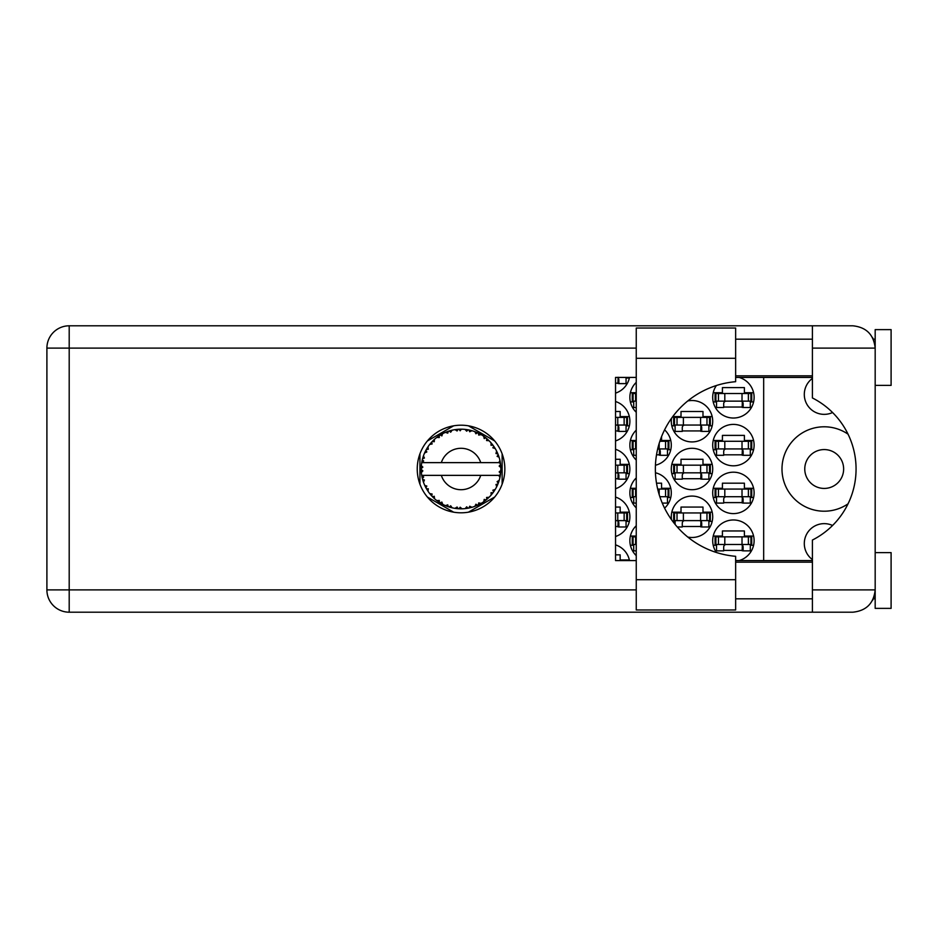 <?xml version="1.0" encoding="UTF-8"?>
<svg xmlns="http://www.w3.org/2000/svg" width="938" height="938" viewBox="0 0 938 938"><rect width="100%" height="100%" fill="white"/><g stroke="black" fill="none" stroke-linecap="round" stroke-linejoin="round"><path stroke-width="1.41" d="M848.034 434.165A42.21 42.21 0 0 0 781.987 469A42.21 42.21 0 0 0 848.034 503.835M812.414 559.587A19.909 19.909 0 0 1 832.569 525.479M804.769 469A19.428 19.428 0 0 0 824.197 488.428A19.428 19.428 0 0 0 843.637 469A19.428 19.428 0 0 0 824.197 449.572A19.428 19.428 0 0 0 804.769 469M832.569 412.521A19.909 19.909 0 0 1 812.414 378.413M739.097 560.584A20.706 20.706 0 0 0 733.41 519.969A20.706 20.706 0 0 0 716.398 552.482M636.245 525.737A20.706 20.706 0 0 0 636.245 555.624M712.704 492.896A20.706 20.706 0 0 0 733.41 513.602A20.706 20.706 0 0 0 754.117 492.896A20.706 20.706 0 0 0 733.41 472.189A20.706 20.706 0 0 0 712.704 492.896M636.245 477.946A20.706 20.706 0 0 0 636.245 507.833M664.596 508.138A20.706 20.706 0 0 0 655.439 472.764M712.704 445.104A20.706 20.706 0 0 0 733.41 465.811A20.706 20.706 0 0 0 754.117 445.104A20.706 20.706 0 0 0 733.41 424.398A20.706 20.706 0 0 0 712.704 445.104M636.245 430.167A20.706 20.706 0 0 0 636.245 460.054M655.439 465.236A20.706 20.706 0 0 0 664.596 429.862M716.398 385.518A20.706 20.706 0 0 0 733.41 418.031A20.706 20.706 0 0 0 739.097 377.416M636.245 382.376A20.706 20.706 0 0 0 636.245 412.263M687.812 537.064A20.706 20.706 0 0 0 712.704 516.779A20.706 20.706 0 0 0 691.998 496.073A20.706 20.706 0 0 0 671.491 519.652M615.539 536.489A20.706 20.706 0 0 0 615.539 497.081M671.291 469A20.706 20.706 0 0 0 691.998 489.706A20.706 20.706 0 0 0 712.704 469A20.706 20.706 0 0 0 691.998 448.294A20.706 20.706 0 0 0 671.291 469M615.539 488.698A20.706 20.706 0 0 0 615.539 449.302M671.491 418.348A20.706 20.706 0 0 0 691.998 441.927A20.706 20.706 0 0 0 712.704 421.221A20.706 20.706 0 0 0 687.812 400.936M615.539 440.919A20.706 20.706 0 0 0 615.539 401.511M615.539 393.128A20.706 20.706 0 0 0 629.492 377.416M723.69 550.395L743.13 550.395M753.589 536.055L744.397 536.055L744.397 530.967L722.424 530.967L722.424 536.055L713.22 536.055M723.69 502.604L743.13 502.604M753.589 488.276L744.397 488.276L744.397 483.176L722.424 483.176L722.424 488.276L713.22 488.276M670.764 488.276L661.571 488.276L661.571 483.176L656.518 483.176M723.69 454.824L743.13 454.824M753.589 440.485L744.397 440.485L744.397 435.396L722.424 435.396L722.424 440.485L713.22 440.485M656.518 454.824L660.293 454.824M723.69 407.033L743.13 407.033M753.589 392.705L744.397 392.705L744.397 387.605L722.424 387.605L722.424 392.705L713.22 392.705M629.351 559.951L620.159 559.951L620.159 554.85L615.539 554.85M682.278 526.499L701.718 526.499M712.177 512.171L702.984 512.171L702.984 507.071L681.011 507.071L681.011 512.171L671.807 512.171M615.539 526.499L618.881 526.499M629.351 512.171L620.159 512.171L620.159 507.071L615.539 507.071M682.278 478.72L701.718 478.72M712.177 464.38L702.984 464.38L702.984 459.28L681.011 459.28L681.011 464.38L671.807 464.38M615.539 478.72L618.881 478.72M629.351 464.38L620.159 464.38L620.159 459.28L615.539 459.28M682.278 430.929L701.718 430.929M712.177 416.601L702.984 416.601L702.984 411.501L681.011 411.501L681.011 416.601L672.769 416.601M615.539 430.929L618.881 430.929M629.351 416.601L620.159 416.601L620.159 411.501L615.539 411.501M615.539 383.15L618.881 383.15M713.22 545.295L716.526 545.295M750.294 545.295L753.589 545.295M630.395 545.295L633.701 545.295M636.245 536.055L630.395 536.055M713.22 497.515L716.526 497.515M750.294 497.515L753.589 497.515M630.395 497.515L633.701 497.515M667.469 497.515L670.764 497.515M636.245 488.276L630.395 488.276M713.22 449.724L716.526 449.724M750.294 449.724L753.589 449.724M630.395 449.724L633.701 449.724M667.469 449.724L670.764 449.724M670.764 440.485L661.571 440.485L661.571 436.604M636.245 440.485L630.395 440.485M713.22 401.945L716.526 401.945M750.294 401.945L753.589 401.945M630.395 401.945L633.701 401.945M636.245 392.705L630.395 392.705M672.769 521.399L675.114 521.399M708.882 521.399L712.177 521.399M626.056 521.399L629.351 521.399M671.807 473.62L675.114 473.62M708.882 473.62L712.177 473.62M626.056 473.62L629.351 473.62M671.807 425.829L675.114 425.829M708.882 425.829L712.177 425.829M626.056 425.829L629.351 425.829M626.056 378.049L629.351 378.049M453.617 425.829L427.353 440.989M494.713 440.989L468.449 425.829M502.135 484.16L502.135 453.84M468.449 512.171L494.713 497.011M427.353 497.011L453.617 512.171M419.943 453.84L419.943 484.16M629.492 560.584A20.706 20.706 0 0 0 615.539 544.872M763.673 377.416L763.673 560.584M715.893 401.147L751.725 401.147L751.725 393.503L715.096 393.503L715.096 401.147L715.893 401.147L715.893 393.503M750.928 401.147L750.928 393.503M750.294 401.147L750.294 407.514L743.13 407.514L743.13 403.692A2.544 2.544 0 0 0 740.574 401.147M716.526 401.147L716.526 407.514L723.69 407.514L723.69 403.692A2.544 2.544 0 0 1 726.247 401.147M742.368 401.147L742.169 407.444M742.79 401.546L742.497 407.033M735.638 579.707L735.638 609.97L636.245 609.97L636.245 328.03L735.638 328.03L735.638 381.696A87.609 87.609 0 0 0 655.357 469A87.609 87.609 0 0 0 735.638 556.304L735.638 579.707L636.245 579.707M875.177 552.623L891.1 552.623L891.1 608.375L875.177 608.375L875.177 589.896C873.759 603.345 866.325 610.779 852.877 612.197L812.414 612.197L812.414 589.896L875.177 589.896L875.177 329.625L891.1 329.625L891.1 385.377L875.177 385.377M875.177 339.181L873.313 339.181L872.539 337.586L874.732 343.707M873.77 597.67L872.539 600.414L873.313 598.819L875.177 598.819M461.039 425.195A43.805 43.805 0 0 0 417.234 469A43.805 43.805 0 0 0 461.039 512.805A43.805 43.805 0 0 0 504.843 469A43.805 43.805 0 0 0 461.039 425.195M735.638 598.819L812.414 598.819M735.638 562.179L812.414 562.179M735.638 375.821L812.414 375.821M735.638 339.181L812.414 339.181M812.414 348.104L812.414 325.803L852.877 325.803C866.325 327.221 873.759 334.655 875.177 348.104L812.414 348.104L812.414 397.958A79.636 79.636 0 0 1 812.414 540.042L812.414 589.896M812.414 612.197L69.201 612.197A22.301 22.301 0 0 1 46.9 589.896L46.9 348.104A22.301 22.301 0 0 1 69.201 325.803L812.414 325.803M812.414 560.584L735.638 560.584M636.245 560.584L615.539 560.584L615.539 377.416L636.245 377.416M735.638 377.416L812.414 377.416M875.177 589.896L874.744 594.223M626.056 377.416L626.056 383.619L618.881 383.619L618.881 379.796A2.544 2.544 0 0 0 617.227 377.416M618.13 377.252L617.931 383.548M618.552 377.662L618.259 383.15M615.539 425.043L627.487 425.043L627.487 417.387L615.539 417.387M626.69 425.043L626.69 417.387M626.056 425.043L626.056 431.41L618.881 431.41L618.881 427.587A2.544 2.544 0 0 0 616.336 425.043M618.13 425.043L617.931 431.339M618.552 425.442L618.259 430.929M674.481 425.043L710.312 425.043L710.312 417.387L673.683 417.387L673.683 425.043L674.481 425.043L674.481 417.387M709.515 425.043L709.515 417.387M708.882 425.043L708.882 431.41L701.718 431.41L701.718 427.587A2.544 2.544 0 0 0 699.162 425.043M675.114 425.043L675.114 431.41L682.278 431.41L682.278 427.587A2.544 2.544 0 0 1 684.834 425.043M700.956 425.043L700.756 431.339M701.378 425.442L701.085 430.929M615.539 472.822L627.487 472.822L627.487 465.178L615.539 465.178M626.69 472.822L626.69 465.178M626.056 472.822L626.056 479.189L618.881 479.189L618.881 475.367A2.544 2.544 0 0 0 616.336 472.822M618.13 472.822L617.931 479.119M618.552 473.233L618.259 478.72M674.481 472.822L710.312 472.822L710.312 465.178L673.683 465.178L673.683 472.822L674.481 472.822L674.481 465.178M709.515 472.822L709.515 465.178M708.882 472.822L708.882 479.189L701.718 479.189L701.718 475.367A2.544 2.544 0 0 0 699.162 472.822M675.114 472.822L675.114 479.189L682.278 479.189L682.278 475.367A2.544 2.544 0 0 1 684.834 472.822M700.956 472.822L700.756 479.119M701.378 473.233L701.085 478.72M615.539 520.613L627.487 520.613L627.487 512.957L615.539 512.957M626.69 520.613L626.69 512.957M626.056 520.613L626.056 526.98L618.881 526.98L618.881 523.158A2.544 2.544 0 0 0 616.336 520.613M618.13 520.613L617.931 526.91M618.552 521.012L618.259 526.499M674.481 520.613L710.312 520.613L710.312 512.957L673.683 512.957L673.683 520.613L674.481 520.613L674.481 512.957M709.515 520.613L709.515 512.957M708.882 520.613L708.882 526.98L701.718 526.98L701.718 523.158A2.544 2.544 0 0 0 699.162 520.613M675.114 520.613L675.114 524.412M684.834 520.613A2.544 2.544 0 0 0 682.278 523.158L682.278 526.98L677.295 526.98M700.956 520.613L700.756 526.91M701.378 521.012L701.085 526.499M636.245 401.147L633.056 401.147L633.056 393.503L632.271 393.503L632.271 401.147L633.056 401.147M636.245 393.503L633.056 393.503M633.701 401.147L633.701 407.514L636.245 407.514M657.69 448.927L668.9 448.927L668.9 441.282L659.86 441.282M636.245 448.927L633.056 448.927L633.056 441.282L632.271 441.282L632.271 448.927L633.056 448.927M636.245 441.282L633.056 441.282M668.102 448.927L668.102 441.282M667.469 448.927L667.469 455.305L660.293 455.305L660.293 451.483A2.544 2.544 0 0 0 657.749 448.927M633.701 448.927L633.701 455.305L636.245 455.305M659.543 448.927L659.344 455.223M659.965 449.337L659.672 454.824M715.893 448.927L751.725 448.927L751.725 441.282L715.096 441.282L715.096 448.927L715.893 448.927L715.893 441.282M750.928 448.927L750.928 441.282M750.294 448.927L750.294 455.305L743.13 455.305L743.13 451.483A2.544 2.544 0 0 0 740.574 448.927M716.526 448.927L716.526 455.305L723.69 455.305L723.69 451.483A2.544 2.544 0 0 1 726.247 448.927M742.368 448.927L742.169 455.223M742.79 449.337L742.497 454.824M659.86 496.718L668.9 496.718L668.9 489.073L657.69 489.073M636.245 496.718L633.056 496.718L633.056 489.073L632.271 489.073L632.271 496.718L633.056 496.718M636.245 489.073L633.056 489.073M668.102 496.718L668.102 489.073M667.469 496.718L667.469 503.085L662.263 503.085M633.701 496.718L633.701 503.085L636.245 503.085M715.893 496.718L751.725 496.718L751.725 489.073L715.096 489.073L715.096 496.718L715.893 496.718L715.893 489.073M750.928 496.718L750.928 489.073M750.294 496.718L750.294 503.085L743.13 503.085L743.13 499.262A2.544 2.544 0 0 0 740.574 496.718M716.526 496.718L716.526 503.085L723.69 503.085L723.69 499.262A2.544 2.544 0 0 1 726.247 496.718M742.368 496.718L742.169 503.014M742.79 497.117L742.497 502.604M636.245 544.497L633.056 544.497L633.056 536.853L632.271 536.853L632.271 544.497L633.056 544.497M636.245 536.853L633.056 536.853M633.701 544.497L633.701 550.876L636.245 550.876M715.893 544.497L751.725 544.497L751.725 536.853L715.096 536.853L715.096 544.497L715.893 544.497L715.893 536.853M750.928 544.497L750.928 536.853M750.294 544.497L750.294 550.876L743.13 550.876L743.13 547.053A2.544 2.544 0 0 0 740.574 544.497M716.526 544.497L716.526 550.876L723.69 550.876L723.69 547.053A2.544 2.544 0 0 1 726.247 544.497M742.368 544.497L742.169 550.794M742.79 544.908L742.497 550.395M500.822 470.735L500.833 470.466A39.818 39.818 0 0 0 500.833 467.534L500.822 467.323M500.728 472.224L500.81 471.017M422.123 460.523L421.936 461.449M425.477 451.084L425.043 451.964M425.43 451.166L424.691 452.714M430.847 443.041L430.12 443.909M438.468 436.193L437.858 436.616M437.882 436.604L436.979 437.26M451.026 430.46L449.126 430.999A39.818 39.818 0 0 0 448.341 431.257L447.637 431.503M447.379 431.597L446.371 431.972M459.597 429.205L458.952 429.229A39.818 39.818 0 0 0 458.119 429.287L456.794 429.405M457.076 429.381L455.927 429.51M469.539 430.096L468.906 429.967A39.818 39.818 0 0 0 468.085 429.803L467.745 429.745M467.288 429.674L466.116 429.51M466.995 429.627L465.213 429.405M480.127 434.06L478.368 433.145A39.818 39.818 0 0 0 477.618 432.793L477.548 432.758M477.067 432.547L476.293 432.219M485.626 437.671L484.958 437.167M493.869 446.476L493.494 445.937A39.818 39.818 0 0 0 493.001 445.257L492.954 445.198M492.497 444.589L491.641 443.533M491.911 443.862L491.195 443.006M497.574 453.171L497.117 452.139M500.341 462.598L500.165 461.637M500.142 461.508L499.942 460.523L498.77 462.633L480.737 462.633A20.706 20.706 0 0 0 441.329 462.633L480.737 462.633M500.13 476.551L500.493 474.405A39.818 39.818 0 0 0 500.587 473.573L500.599 473.502M500.704 472.529L500.775 471.591M471.755 507.352L471.943 507.294A39.818 39.818 0 0 0 474.722 506.391L477.618 505.207A39.818 39.818 0 0 0 478.368 504.855L481.124 503.378A39.818 39.818 0 0 0 483.598 501.818L486.095 499.942A39.818 39.818 0 0 0 486.74 499.415L489.038 497.304A39.818 39.818 0 0 0 491.043 495.17L493.001 492.743A39.818 39.818 0 0 0 493.494 492.063L495.205 489.448A39.818 39.818 0 0 0 496.612 486.892L497.902 484.043A39.818 39.818 0 0 0 498.207 483.269L498.336 482.953M498.512 482.472L498.934 481.206M498.594 482.238L499.157 480.526M495.205 489.448L492.849 490.211L493.693 491.782M493.974 491.371L494.713 490.246M481.124 503.378L478.697 502.909L478.368 504.855L479.025 504.527M479.951 504.046L480.866 503.53M473.338 506.872L474.522 506.461M459.901 508.806L462.071 508.806A39.818 39.818 0 0 0 464.99 508.619L468.085 508.197A39.818 39.818 0 0 0 468.906 508.033L468.988 508.021M457.463 508.654L458.119 508.713A39.818 39.818 0 0 0 458.952 508.771L459.69 508.795M445.491 505.605L448.341 506.743A39.818 39.818 0 0 0 449.126 507.001L449.196 507.024M450.181 507.317L451.237 507.599M432.887 497.163L433.708 497.972M422.85 480.279L423.237 481.522M421.244 470.466L421.303 471.615M499.215 480.315L497.117 481.628L498.207 483.269L499.215 480.315A39.818 39.818 0 0 0 499.942 477.477L498.77 475.367L480.737 475.367A20.706 20.706 0 0 1 441.329 475.367L421.725 475.367A39.818 39.818 0 0 0 421.737 475.437L421.772 475.636M422.217 477.888L422.37 478.497L423.659 477.008L421.737 475.437L422.37 478.497A39.818 39.818 0 0 0 422.569 479.306L423.495 482.284A39.818 39.818 0 0 0 424.574 485.005L424.656 485.204M424.937 485.814L425.946 487.819L426.825 486.048L424.808 485.521M430.296 494.314L430.812 494.924M425.465 486.904L425.946 487.819A39.818 39.818 0 0 0 426.344 488.546L426.356 488.569M447.707 506.52L448.341 506.743L447.766 504.855L445.421 505.629L447.578 506.485M450.697 505.805L449.126 507.001L452.139 507.81L450.697 505.805M452.104 507.751L452.139 507.81A39.818 39.818 0 0 0 455.012 508.361L455.856 508.478M456.982 508.619L458.119 508.713L457.099 507.024L455.012 508.361L457.322 508.642M462.071 508.806L460.171 507.224L458.952 508.771L462.024 508.759M466.96 508.373L468.085 508.197L466.678 506.813L465.213 508.607M471.943 507.294L469.704 506.227L468.941 508.033M476.563 505.664L477.618 505.207L475.906 504.222L474.921 506.321M485.192 500.658L486.095 499.942L484.196 499.415L483.774 501.689M489.038 497.304L486.576 497.445L486.822 499.344M492.309 493.658L493.001 492.743L491.031 492.696L491.184 495.018M497.457 485.098L497.902 484.043L495.979 484.489L496.706 486.693M423.495 482.284L424.422 479.986L422.604 479.412M426.344 488.546L427.986 491.207L428.303 488.757L426.509 488.85M427.986 491.137L427.986 491.207A39.818 39.818 0 0 0 429.698 493.576L431.726 495.956L432.137 494.021L429.698 493.576L431.726 495.956A39.818 39.818 0 0 0 432.289 496.565L432.312 496.589M432.289 496.565L434.54 498.735L434.247 496.272L432.535 496.812M434.529 498.653L434.54 498.735A39.818 39.818 0 0 0 436.803 500.599L439.347 502.393L439.265 500.423L436.803 500.599L439.347 502.393A39.818 39.818 0 0 0 440.051 502.838L440.344 503.026M441.868 502.076L440.051 502.838L442.771 504.386L441.868 502.076M442.736 504.316L442.771 504.386A39.818 39.818 0 0 0 445.421 505.629L445.937 505.852M421.783 462.293L421.737 462.563A39.818 39.818 0 0 0 421.373 465.459L421.221 468.59A39.818 39.818 0 0 0 421.221 469.41L421.221 469.516M421.373 465.459L421.221 468.59L422.85 467.101L421.35 465.682M421.748 475.507L421.866 476.164M421.936 476.563L422.1 477.325M422.03 477.032L422.206 477.829M421.221 468.59L421.326 466.057M426.673 448.892L426.344 449.454A39.818 39.818 0 0 0 425.946 450.181L424.574 452.995A39.818 39.818 0 0 0 423.495 455.716L422.569 458.694A39.818 39.818 0 0 0 422.37 459.503L422.335 459.608M422.886 457.592L422.569 458.694L424.422 458.014L423.425 455.915M421.314 471.767L421.373 472.541A39.818 39.818 0 0 0 421.725 475.367M422.569 479.306L422.768 480.022M424.644 485.04L425.946 487.819M432.758 440.966L432.289 441.435A39.818 39.818 0 0 0 431.726 442.044L429.698 444.424A39.818 39.818 0 0 0 427.986 446.793L426.743 448.751M426.86 448.563L426.344 449.454L428.303 449.243L427.986 446.793L427.587 447.391M421.279 466.725L421.244 467.382M421.737 475.437L422.03 476.985M421.42 472.482L422.85 470.899L421.221 469.41M421.795 475.484L422.37 478.497M423.495 455.716L423.214 456.548M424.644 452.96L426.825 451.952L425.887 450.275M427.517 447.496L426.989 448.341M445.421 432.371L447.766 433.145L448.341 431.257L445.421 432.371A39.818 39.818 0 0 0 442.771 433.614L440.051 435.162A39.818 39.818 0 0 0 439.347 435.607L436.803 437.401A39.818 39.818 0 0 0 434.54 439.265L432.852 440.872M433.098 440.626L432.289 441.435L434.247 441.728L434.388 439.418M422.37 459.503L421.737 462.563L423.659 460.992L422.288 459.831M422.1 460.652L421.854 461.918M427.47 447.578L427.025 448.294M429.768 444.413L432.137 443.979L431.656 442.126M432.289 441.435L434.106 439.664M440.461 434.904L441.868 435.924L442.584 433.719M423.519 455.774L422.569 458.694M499.989 477.266L500.493 474.405L499.098 475.367M500.833 470.466L499.157 471.896L500.599 473.479M500.775 467.487L500.587 464.427L499.157 466.104L500.833 467.534L500.798 466.796M500.587 464.427A39.818 39.818 0 0 0 500.493 463.595L500.47 463.489M498.852 462.633L500.493 463.595L500.376 462.868M434.54 439.265L433.884 439.863M436.803 437.401L439.265 437.577L439.265 435.666M441.763 434.153L441.153 434.493M455.012 429.639L457.099 430.976L458.119 429.287L455.012 429.639A39.818 39.818 0 0 0 452.139 430.19L451.928 430.237M421.725 462.633L441.329 462.633M499.942 460.523A39.818 39.818 0 0 0 499.215 457.685L499.157 457.486M498.957 456.841L498.207 454.731L497.117 456.372L499.051 457.146M499.157 457.65L498.207 454.731A39.818 39.818 0 0 0 497.902 453.957L497.773 453.64M495.979 453.511L497.902 453.957L496.612 451.108L495.979 453.511M496.589 451.178L496.612 451.108A39.818 39.818 0 0 0 495.205 448.552L495.088 448.364M493.775 446.324L492.849 447.789L495.205 448.552L494.736 447.789M492.802 444.987L491.043 442.83L491.031 445.304L492.942 445.175M491.043 442.83A39.818 39.818 0 0 0 489.038 440.696L488.886 440.543M486.576 440.555L489.038 440.696L486.74 438.585L486.576 440.555M487.244 439.019L486.74 438.585A39.818 39.818 0 0 0 486.095 438.058L486.013 437.987M483.75 436.287L484.196 438.585L485.825 437.835M483.598 436.182A39.818 39.818 0 0 0 481.124 434.622L480.936 434.505M481.124 434.622L478.368 433.145L478.697 435.091L481.124 434.622L480.35 434.177M474.886 431.668L475.906 433.778L477.512 432.746M474.722 431.609A39.818 39.818 0 0 0 471.943 430.706L471.732 430.648M470.841 430.401L468.906 429.967L469.704 431.773L471.943 430.706L471.087 430.472M466.678 431.187L468.085 429.803L464.99 429.381L466.678 431.187M464.99 429.381A39.818 39.818 0 0 0 462.071 429.194L461.859 429.194M460.933 429.182L458.952 429.229L460.171 430.776L461.367 429.182M449.724 430.823L449.126 430.999L450.697 432.195L452.139 430.19L451.319 430.378M427.927 446.875L426.344 449.454M441.939 434.06L441.2 434.47M451.237 430.401L449.783 430.8M449.126 430.999L451.6 430.319M462.071 429.194L459.761 429.205M442.736 433.684L440.051 435.162M456.771 429.405L455.669 429.545M471.943 430.706L469.704 430.132M452.139 430.19L450.228 430.671M461.133 429.182L460.148 429.194M468.906 429.967L471.404 430.554M462.024 429.241L458.952 429.229M471.028 430.448L470.219 430.249M489.038 440.696L487.338 439.101M474.757 431.668L477.301 432.653M476.598 432.348L475.343 431.832M480.303 434.153L479.564 433.755M487.514 439.254L486.74 438.585M494.525 447.461L493.916 446.535M481.053 434.634L478.368 433.145M488.37 440.039L487.748 439.465M494.713 447.743L493.798 446.371M493.494 445.937L494.912 448.071M486.095 438.058L483.609 436.252M498.606 455.809L498.254 454.824M495.205 448.552L494.15 446.875M500.775 466.397L500.716 465.623M500.775 470.513L500.74 471.99M500.493 474.405L500.06 476.926M500.106 476.692L500.306 475.601M500.493 463.595L499.907 460.581M499.942 477.477L500.118 476.61M497.902 484.043L496.87 486.353M497.117 485.861L497.398 485.227M496.612 486.892L496.941 486.212M497.023 486.036L497.375 485.274M494.49 490.597L494.912 489.929M491.043 495.17L491.618 494.502M486.095 499.942L484.477 501.185M441.329 475.367L480.737 475.367M491.043 495.1L493.001 492.743M483.598 501.818L484.207 501.384M477.618 505.207L474.722 506.391M468.085 508.197L466.069 508.502M466.127 508.49L464.99 508.619M471.873 507.27L469.633 507.88M456.149 508.525L456.841 508.595M445.421 505.629L446.418 506.039M455.118 508.373L458.119 508.713M446.289 505.992L447.074 506.297M438.398 501.76L439.347 502.393M430.964 495.1L431.726 495.956M742.017 401.147L742.017 393.503M748.383 401.147L748.383 393.503M724.804 401.147L724.804 393.503M718.438 401.147L718.438 393.503M636.245 348.104L69.201 348.104L69.201 589.896L636.245 589.896M69.201 612.197L69.201 589.896L46.9 589.896A22.301 22.301 0 0 0 69.201 612.197M46.9 348.104L69.201 348.104L69.201 325.803M735.638 358.293L636.245 358.293M617.767 425.043L617.767 417.387M624.133 425.043L624.133 417.387M700.592 425.043L700.592 417.387M706.971 425.043L706.971 417.387M683.392 425.043L683.392 417.387M677.025 425.043L677.025 417.387M617.767 472.822L617.767 465.178M624.133 472.822L624.133 465.178M700.592 472.822L700.592 465.178M706.971 472.822L706.971 465.178M683.392 472.822L683.392 465.178M677.025 472.822L677.025 465.178M617.767 520.613L617.767 512.957M624.133 520.613L624.133 512.957M700.592 520.613L700.592 512.957M706.971 520.613L706.971 512.957M683.392 520.613L683.392 512.957M677.025 520.613L677.025 512.957M635.612 401.147L635.612 393.503M659.18 448.927L659.18 443.404M665.546 448.927L665.546 441.282M635.612 448.927L635.612 441.282M742.017 448.927L742.017 441.282M748.383 448.927L748.383 441.282M724.804 448.927L724.804 441.282M718.438 448.927L718.438 441.282M659.18 494.596L659.18 489.073M665.546 496.718L665.546 489.073M635.612 496.718L635.612 489.073M742.017 496.718L742.017 489.073M748.383 496.718L748.383 489.073M724.804 496.718L724.804 489.073M718.438 496.718L718.438 489.073M635.612 544.497L635.612 536.853M742.017 544.497L742.017 536.853M748.383 544.497L748.383 536.853M724.804 544.497L724.804 536.853M718.438 544.497L718.438 536.853"/></g></svg>
